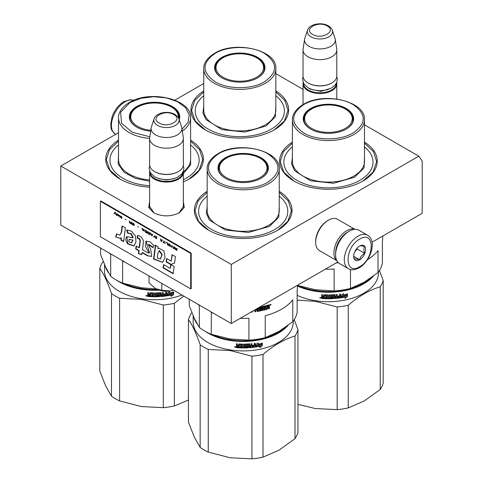 <?xml version="1.0" encoding="UTF-8"?>
<svg xmlns="http://www.w3.org/2000/svg" width="483" height="483" viewBox="0 0 483 483"><rect width="100%" height="100%" fill="white"/><g stroke="black" fill="none" stroke-linecap="round" stroke-linejoin="round"><path stroke-width="0.72" d="M183.365 201.532L184.271 207.521L179.326 212.804C170.771 216.867 162.21 216.867 153.654 212.804L148.716 207.521L149.615 201.532M118.516 132.704L60.798 166.025L60.798 225.084L231.272 323.507L337.738 262.034M372.043 242.231L422.202 213.269L422.202 161.032L418.797 156.184L364.484 124.831M231.272 323.507L231.272 264.449L418.797 156.184M60.798 166.025L231.272 264.449M203.754 83.493L174.882 100.162M303.04 89.355L275.835 73.645M275.835 90.913A48.819 28.189 180 0 1 274.32 129.855A48.819 28.189 180 0 1 274.314 129.855A48.819 28.189 180 0 1 205.275 129.855A48.819 28.189 180 0 1 203.754 90.913M279.246 191.304A48.819 28.189 180 0 1 277.725 230.246L277.725 230.246A48.819 28.189 180 0 1 208.68 230.246A48.819 28.189 180 0 1 207.165 191.304M364.484 142.093A48.819 28.189 180 0 1 362.962 181.034L362.962 181.034A48.819 28.189 180 0 1 293.924 181.034A48.819 28.189 180 0 1 292.402 142.093M190.598 140.124A48.819 28.189 180 0 1 189.076 179.066L189.076 179.066A48.819 28.189 180 0 1 183.365 181.892M149.615 187.181A48.819 28.189 180 0 1 120.038 179.066A48.819 28.189 180 0 1 118.516 140.124M154.095 213.051L149.543 206.38L149.615 205.48M183.365 205.48L183.437 206.38L178.891 213.051M190.598 141.139L199.63 149.736L202.775 159.631L199.165 170.203L188.865 179.193M120.249 179.193L109.955 170.203L106.338 159.631L109.484 149.736L118.516 141.139M275.835 91.927L284.867 100.524L288.013 110.414L284.402 120.992L274.103 129.975M205.486 129.975L195.192 120.992L191.576 110.414L194.721 100.524L203.754 91.927M294.135 181.161L283.835 172.171L280.225 161.6L283.37 151.704L292.402 143.107M364.484 143.107L373.516 151.704L376.662 161.6L373.045 172.171L362.751 181.161M279.246 192.319L288.279 200.916L291.424 210.811L287.808 221.383L277.514 230.373M208.898 230.373L198.598 221.383L194.987 210.811L198.133 200.916L207.165 192.319M183.292 171.411A16.875 9.745 180 0 1 183.365 172.322A16.875 9.745 180 0 1 172.95 181.324A16.875 9.745 180 0 1 154.56 179.217A16.875 9.745 -0 0 1 149.615 172.322A16.875 9.745 -0 0 1 149.688 171.411M182.87 172.316A16.392 9.467 180 0 1 172.455 180.745A16.392 9.467 180 0 1 154.898 178.625A16.392 9.467 -0 0 1 150.11 172.316M178.251 171.634A16.392 9.467 180 0 1 178.082 171.737A16.392 9.467 180 0 1 154.898 171.737L154.554 171.537L154.898 171.737M183.365 138.464L183.365 164.649A16.875 9.745 180 0 1 178.426 171.537A16.875 9.745 180 0 1 154.56 171.537A16.875 9.745 -0 0 0 154.56 171.537A16.875 9.745 -0 0 1 149.615 164.649L149.615 138.464A16.875 9.745 -0 0 0 154.56 145.359A16.875 9.745 180 0 0 172.95 147.466A16.875 9.745 180 0 0 183.365 138.464A16.875 9.745 180 0 0 183.305 137.619L181.831 127.85A15.396 8.887 180 0 1 172.992 136.683A15.396 8.887 180 0 1 155.604 134.908A15.396 8.887 -0 0 1 151.155 127.85L149.676 137.619A16.875 9.745 -0 0 0 149.615 138.464M178.909 118.86C178.776 117.665 177.472 116.198 174.991 114.453C168.392 110.48 156.051 112.424 154.077 118.86A12.643 7.299 0 0 0 157.549 125.405A12.643 7.299 -0 0 0 172.419 126.691A12.643 7.299 -0 0 0 178.909 118.86L181.608 126.938A15.396 8.887 180 0 1 181.831 127.85M154.077 118.86L151.372 126.938A15.396 8.887 -0 0 0 151.155 127.85M336.669 82.563A16.875 9.745 180 0 1 336.796 83.746A16.875 9.745 180 0 1 326.375 92.748A16.875 9.745 180 0 1 307.985 90.635A16.875 9.745 -0 0 1 303.04 83.746A16.875 9.745 -0 0 1 303.167 82.563M336.313 83.317A16.392 9.467 180 0 1 326.218 92.09A16.392 9.467 180 0 1 308.329 90.043A16.392 9.467 -0 0 1 303.523 83.317M331.682 83.052A16.392 9.467 180 0 1 331.513 83.154A16.392 9.467 180 0 1 308.329 83.154L307.985 82.955L308.329 83.154M336.796 49.888L336.796 76.066A16.875 9.745 180 0 1 331.851 82.955A16.875 9.745 180 0 1 307.985 82.955L307.985 82.955A16.875 9.745 -0 0 1 303.04 76.066L303.04 49.888A16.875 9.745 -0 0 0 307.985 56.777A16.875 9.745 180 0 0 326.375 58.89A16.875 9.745 180 0 0 336.796 49.888A16.875 9.745 180 0 0 336.729 49.037L335.256 39.274A15.396 8.887 180 0 1 326.423 48.101A15.396 8.887 180 0 1 309.029 46.326A15.396 8.887 -0 0 1 304.58 39.274L303.107 49.037A16.875 9.745 -0 0 0 303.04 49.888M332.334 30.278C332.207 29.089 330.897 27.616 328.422 25.871C321.823 21.898 309.476 23.842 307.502 30.278A12.643 7.299 0 0 0 310.98 36.823A12.643 7.299 -0 0 0 325.85 38.109A12.643 7.299 -0 0 0 332.334 30.278L335.039 38.356A15.396 8.887 180 0 1 335.256 39.274M307.502 30.278L304.803 38.356A15.396 8.887 -0 0 0 304.58 39.274M173.56 290.186L170.36 290.935A15.673 9.05 0 0 1 155.544 288.641L149.012 282.893L149.012 276.01M155.544 288.641L161.805 290.277L170.36 290.935M161.805 283.4L161.805 290.277M367.581 235.245L358.887 230.228A19.29 11.133 120 0 0 349.239 231.182L348.557 231.574A18.324 10.578 120 0 0 335.6 254.016L335.6 254.807A19.29 11.133 120 0 0 339.597 263.633L348.291 268.651C350.73 270.408 354.347 270.13 359.141 267.817C370.358 261.677 377.471 240.878 367.581 235.245A19.29 11.133 120 0 0 357.933 236.205A19.29 11.133 120 0 0 345.333 253.201A19.29 11.133 120 0 0 348.291 268.651M348.557 231.574L349.239 231.182A19.29 11.133 120 0 0 335.6 254.807M359.642 266.713C375.037 258.677 375.037 229.413 359.642 239.157C344.246 247.193 344.246 276.457 359.642 266.713M359.642 259.824A8.44 4.872 120 0 0 365.607 249.488A8.44 4.872 120 0 0 359.642 246.046A8.44 4.872 120 0 0 353.671 256.376A8.44 4.872 120 0 0 359.642 259.824M353.689 255.875L354.462 259.262C355.114 258.803 356.816 258.954 359.581 259.721C360.227 256.986 361.936 254.867 364.695 253.358C363.639 250.472 363.639 248.202 364.695 246.535C361.936 245.775 360.227 245.624 359.581 246.082M364.695 253.358L357.082 248.962L357.082 248.184M354.697 251.933L357.082 248.962M359.581 259.721L353.731 256.34M354.703 251.921A7.233 4.178 120 0 0 356.291 249.168M336.844 260.651L319.402 250.58A18.082 10.439 -60 0 1 315.659 242.303L315.659 241.319A16.875 9.745 -60 0 1 327.589 220.653L328.44 220.157A18.082 10.439 -60 0 1 337.484 219.264L354.927 229.334M315.659 242.303A18.082 10.439 -60 0 1 328.44 220.157L327.589 220.653M335.613 253.406A16.875 9.745 -60 0 1 335.6 252.838A16.875 9.745 -60 0 1 347.537 232.166A16.875 9.745 -60 0 1 348.038 231.888M336.766 260.5A18.082 10.439 -60 0 1 333.898 252.838A18.082 10.439 -60 0 1 346.685 230.693A18.082 10.439 -60 0 1 354.751 229.347M382.687 236.084L382.687 237.877A54.247 31.317 180 0 1 382.385 241.174L382.385 263.09A54.247 31.317 0 0 1 378.014 272.515L364.242 282.169L350.471 288.411A54.247 31.317 180 0 1 334.151 290.935L315.339 289.734L297.45 285.417M334.151 290.935L334.151 269.019A54.247 31.317 180 0 1 325.421 269.146M367.472 259.625A54.247 31.317 180 0 0 378.014 250.592L378.014 272.515M350.471 269.52L350.471 288.411M292.402 146.923A44.599 25.75 180 0 0 299.448 181.656A44.599 25.75 180 0 0 359.98 180.298A44.599 25.75 0 0 0 364.484 146.923M303.813 120.358A24.711 14.267 180 0 1 304.079 119.15M346.088 129.166A24.711 14.267 0 0 0 353.158 119.174A24.711 14.267 0 0 0 337.901 105.994A24.711 14.267 0 0 0 310.967 109.086A24.711 14.267 0 0 0 303.729 119.174A24.711 14.267 0 0 0 310.798 129.166M352.807 119.15A24.711 14.267 180 0 1 353.067 120.358M346.257 129.07L346.257 129.07A25.194 14.544 0 0 0 346.257 108.494A25.194 14.544 0 0 0 310.629 108.494A25.194 14.544 0 0 0 310.629 129.07A25.194 14.544 0 0 0 346.257 129.07M353.079 133.006C366.609 123.497 366.579 113.994 352.982 104.503C340.129 96.757 316.588 96.793 303.807 104.557C290.277 114.066 290.307 123.57 303.904 133.06C316.751 140.807 340.298 140.776 353.079 133.006M364.484 157.241L364.025 167.957L354.613 177.195L333.578 183.25L310.472 180.769L294.612 170.753L291.599 164.099L292.402 157.241M336.826 262.565L336.826 262.915L337.708 262.83L337.708 262.052M337.629 262.1L337.629 262.553L336.754 262.637M297.148 300.118L315.339 301.338L337.182 306.989A55.448 32.017 -0 0 0 348.249 305.274C358.911 296.115 369.573 289.957 380.236 286.811A55.448 32.017 0 0 0 383.2 280.424L379.469 270.42M297.963 404.386L315.339 408.533L337.182 409.638L337.182 306.989M337.182 409.638A55.448 32.017 0 0 0 348.249 407.924L364.242 400.968L380.236 389.461L380.236 286.811M348.249 407.924L348.249 305.274M380.236 389.461A55.448 32.017 0 0 0 383.2 383.073L383.2 280.424M370.056 278.498A49.544 28.606 -0 0 1 315.622 290.603A49.544 28.606 180 0 1 298.409 285.725M297.45 286.039A50.027 28.883 180 0 0 315.496 291.267A50.027 28.883 -0 0 0 373.226 276.24M378.467 271.905L378.467 272.817A50.027 28.883 -0 0 1 315.496 300.716A50.027 28.883 180 0 1 297.148 295.348M315.339 408.533A50.63 29.228 180 0 1 314.813 408.449M342.942 294.678A49.544 28.606 -0 0 1 342.604 294.739L343.582 293.634L340.968 295.324L340.968 297.824L341.898 296.345A50.027 28.883 -0 0 0 346.492 295.463L347.138 293.815M341.898 296.345L341.765 296.073A49.544 28.606 -0 0 0 346.317 295.204M340.847 297.558L341.765 296.073M342.604 294.739L343.069 293.978M342.737 295.004A50.027 28.883 -0 0 0 347.319 294.075L346.492 295.463M345.762 296.96L344.91 298.379L347.506 296.55L347.506 294.026L346.589 295.578A50.027 28.883 -0 0 1 341.994 296.465L341.161 297.8A50.027 28.883 -0 0 0 345.762 296.96L345.599 296.701A49.544 28.606 -0 0 1 341.36 297.48M324.528 298.379A49.544 28.606 -0 0 1 322.052 298.228L321.612 298.174L321.612 297.081L322.173 296.671L321.612 296.176L321.678 294.606M321.612 296.176L321.612 294.6L322.517 294.666L322.892 296.381L323.797 296.435L323.797 295.047L324.178 294.763A50.027 28.883 -0 0 0 327.921 294.865L328.295 295.173L328.295 298.017L329.189 298.017L329.189 294.865L330.082 294.853L330.064 297.727A49.544 28.606 -0 0 0 330.082 297.727L330.082 298.005A50.027 28.883 -0 0 0 332.66 297.914L332.618 296.912A49.544 28.606 -0 0 1 331 296.973L330.626 296.677M323.809 294.986L324.178 294.763M332.66 297.19A50.027 28.883 -0 0 1 331.024 297.25L331 296.973M331.024 297.25L330.65 296.954L330.65 295.143L331.024 294.829A50.027 28.883 -0 0 0 334.719 294.642L335.093 294.92L335.027 296.031A49.544 28.606 -0 0 0 335.093 296.025M335.093 296.308A50.027 28.883 -0 0 0 336.265 296.206L336.265 294.515L337.146 294.431L337.146 297.576L337.062 294.437M337.146 297.576A50.027 28.883 -0 0 0 339.404 297.317L339.44 296.296A49.544 28.606 -0 0 1 337.502 296.532M340.31 294.044L340.424 297.6L340.424 294.026L339.549 294.147L339.549 295.844A50.027 28.883 -0 0 1 337.502 296.085L337.502 296.816A50.027 28.883 -0 0 0 339.549 296.568M334.659 298.24L334.719 298.518A50.027 28.883 -0 0 0 340.056 297.957L339.947 297.685A49.544 28.606 -0 0 1 334.659 298.24L334.29 297.963M331.676 295.258L331.706 295.536A50.027 28.883 -0 0 0 334.206 295.403L334.151 295.131A49.544 28.606 -0 0 1 331.676 295.258L331.676 296.224M331.706 295.536L331.706 296.502A50.027 28.883 -0 0 0 333.342 296.423L333.699 296.622M333.342 296.423L333.717 296.707L333.717 298.283L333.294 298.331A49.544 28.606 -0 0 1 325.288 298.409L325.288 297.963M333.342 298.609A50.027 28.883 -0 0 1 325.258 298.687L325.288 298.409M325.258 298.687L325.258 297.963A50.027 28.883 -0 0 0 327.202 298.011L327.359 297.003A49.544 28.606 -0 0 1 325.723 296.967L325.723 296.52M327.347 297.28A50.027 28.883 -0 0 1 325.699 297.244L325.723 296.967M324.715 295.24L324.679 295.518A50.027 28.883 -0 0 0 327.202 295.59L327.214 295.312A49.544 28.606 -0 0 1 324.715 295.24L324.534 295.608M321.992 298.506A50.027 28.883 -0 0 0 324.528 298.657L324.679 295.518M322.662 297.824A50.027 28.883 -0 0 0 323.797 297.896L323.797 297.166A50.027 28.883 -0 0 1 322.517 297.087L322.662 297.824M323.797 297.613A49.544 28.606 -0 0 0 323.845 297.619L323.845 296.888A49.544 28.606 -0 0 1 322.572 296.81L322.572 297.093M335.172 297.474L335.027 296.755A49.544 28.606 -0 0 0 336.186 296.659L336.186 296.942M327.347 296.278A49.544 28.606 -0 0 0 327.359 296.278L327.214 295.312M327.214 297.733L327.359 297.003M333.662 296.556L333.294 298.331M340.31 297.329L339.947 297.685M335.027 296.031L335.027 294.751M332.763 297.22L332.618 296.912M323.797 296.157L323.845 294.908M321.678 296.804L322.233 296.393L321.678 295.898M322.052 298.228L321.678 296.87M320.996 297.933L319.77 297.818L320.984 298.029M320.996 297.89L320.573 298.096M320.537 298.096L319.855 297.576M330.082 298.005L330.082 294.853M340.424 297.6L340.056 297.957M334.719 298.518L334.351 298.24L334.206 295.403M325.699 297.244L325.699 296.52A50.027 28.883 -0 0 0 327.347 296.556L327.202 295.59M347.506 296.55L347.325 294.34M345.297 297.733L347.325 296.29M346.498 295.451L346.414 295.318A49.544 28.606 -0 0 0 346.414 295.318L347.325 293.773M341.04 297.528L341.861 296.2M320.573 297.425L320.537 298.24L320.615 297.443M335.238 297.751L336.12 297.679L336.265 296.936A50.027 28.883 -0 0 1 335.093 297.033L335.238 297.751M345.26 128.4A23.788 13.729 180 0 1 314.789 129.933A23.788 13.729 180 0 1 306.898 112.871A23.788 13.729 180 0 1 311.626 108.977A23.788 13.729 0 0 1 349.988 112.871A23.788 13.729 0 0 1 345.26 128.4M303.988 121.233A24.47 14.128 180 0 1 303.97 120.714C304.024 117.81 304.996 115.196 306.898 112.871M352.898 121.233A24.47 14.128 0 0 0 352.916 120.714C352.862 117.81 351.89 115.196 349.988 112.871M203.754 95.743A44.599 25.75 180 0 0 210.805 130.476A44.599 25.75 180 0 0 271.331 129.118A44.599 25.75 0 0 0 275.835 95.743M215.17 69.178A24.711 14.267 180 0 1 215.43 67.97M257.439 77.986A24.711 14.267 0 0 0 264.509 67.994A24.711 14.267 0 0 0 249.252 54.814A24.711 14.267 0 0 0 222.319 57.906A24.711 14.267 0 0 0 215.086 67.994A24.711 14.267 0 0 0 222.15 77.986M264.159 67.97A24.711 14.267 180 0 1 264.424 69.178M257.608 77.89L257.608 77.89A25.194 14.544 0 0 0 257.608 57.314A25.194 14.544 0 0 0 221.981 57.314A25.194 14.544 0 0 0 221.981 77.89A25.194 14.544 0 0 0 257.608 77.89M264.43 81.826C277.96 72.317 277.93 62.814 264.334 53.323C251.486 45.577 227.94 45.607 215.158 53.378C201.628 62.887 201.659 72.39 215.255 81.881C228.109 89.627 251.649 89.597 264.43 81.826M275.835 106.061L275.376 116.777L265.964 126.015L244.929 132.07L221.824 129.589L205.963 119.573L202.951 112.919L203.754 106.061M256.612 77.22A23.788 13.729 180 0 1 226.141 78.753A23.788 13.729 180 0 1 218.25 61.691A23.788 13.729 180 0 1 222.977 57.797A23.788 13.729 0 0 1 261.339 61.691A23.788 13.729 0 0 1 256.612 77.22M215.34 70.053A24.47 14.128 180 0 1 215.327 69.534C215.376 66.63 216.348 64.016 218.25 61.691M264.249 70.053A24.47 14.128 0 0 0 264.267 69.534C264.213 66.63 263.241 64.016 261.339 61.691M268.633 305.817L268.506 305.739A54.247 31.317 180 0 1 267.485 306.041L267.268 306.518L267.268 305.787A53.764 31.039 180 0 0 268.282 305.491L268.633 306.427A54.247 31.317 180 0 1 267.485 306.765M297.45 285.296L297.45 287.089A54.247 31.317 180 0 1 297.148 290.386L297.148 312.302A54.247 31.317 0 0 1 292.776 321.726L279.005 331.38L265.233 337.623A54.247 31.317 180 0 1 248.914 340.153L230.101 338.945L211.288 334.333A54.247 31.317 180 0 1 199.34 327.432L194.299 318.273L189.264 305.709L189.264 299.249M199.34 327.432L199.34 305.516A54.247 31.317 180 0 1 197.656 304.097M248.914 340.153L248.914 318.231A54.247 31.317 180 0 1 240.184 318.357M213.74 313.382A54.247 31.317 180 0 1 211.288 312.41L211.288 334.333M265.233 337.623L265.233 315.707A54.247 31.317 180 0 0 281.565 309.235A54.247 31.317 180 0 0 292.776 299.804L292.776 321.726M207.165 196.134A44.599 25.75 180 0 0 214.21 230.868A44.599 25.75 180 0 0 274.742 229.51A44.599 25.75 0 0 0 279.246 196.134M218.576 169.569A24.711 14.267 180 0 1 218.841 168.362M260.85 178.378A24.711 14.267 0 0 0 267.914 168.386A24.711 14.267 0 0 0 252.663 155.206A24.711 14.267 0 0 0 225.73 158.297A24.711 14.267 0 0 0 218.491 168.386A24.711 14.267 0 0 0 225.561 178.378M267.57 168.362A24.711 14.267 180 0 1 267.83 169.569M261.019 178.281L261.019 178.281A25.194 14.544 0 0 0 261.019 157.712A25.194 14.544 0 0 0 225.392 157.712A25.194 14.544 0 0 0 225.392 178.281A25.194 14.544 0 0 0 261.019 178.281M267.842 182.218C281.372 172.709 281.341 163.206 267.745 153.715C254.891 145.969 231.351 146.005 218.57 153.769C205.04 163.278 205.07 172.781 218.666 182.272C231.514 190.018 255.06 189.988 267.842 182.218M279.246 206.452L278.788 217.169L269.375 226.406L248.34 232.462L225.235 229.98L209.374 219.964L206.362 213.311L207.165 206.458M269.206 304.803L269.206 305.872L268.711 306.482L269.442 307.019L268.94 306.723L269.442 306.113L269.103 304.821A54.247 31.317 180 0 1 266.821 305.498L266.688 308.685A54.247 31.317 180 0 1 264.376 309.289L264.189 309.035M259.576 307.164A54.247 31.317 180 0 0 266.157 305.679L266.157 306.409A54.247 31.317 180 0 1 264.376 306.868L264.237 307.629A54.247 31.317 180 0 0 265.759 307.242L265.759 307.973A54.247 31.317 180 0 1 264.237 308.359L264.05 308.945M264.237 308.359L264.237 309.205M265.759 307.973L265.559 307.719A53.764 31.039 180 0 1 264.05 308.1M265.559 307.297L265.559 307.719M258.218 307.949L258.58 309.525L258.218 309.277M257.608 308.299L257.747 310.629A54.247 31.317 180 0 0 260.144 310.207L260.144 309.241A54.247 31.317 180 0 1 258.58 309.525L258.085 309.011M257.475 308.377L257.614 310.358M251.589 311.776L251.589 312.127L252.47 312.042L252.47 311.263M254.867 309.881L254.867 311.77L255.736 311.656L254.764 311.499M255.628 309.688A53.764 31.039 180 0 0 256.763 309.525L256.884 309.796A54.247 31.317 180 0 1 255.736 309.959L255.628 311.384M255.736 309.959L255.736 311.656M256.884 309.796L257.246 311.432L256.763 310.913M259.238 307.955L259.093 307.689A53.764 31.039 180 0 0 261.52 307.218L261.689 307.478A54.247 31.317 180 0 1 259.238 307.955L259.238 308.679A54.247 31.317 180 0 0 260.796 308.389L261.152 308.619L261.152 310.43L260.639 310.545A53.764 31.039 180 0 1 257.119 311.167M260.796 310.81A54.247 31.317 180 0 1 257.246 311.432M260.995 308.402L260.639 310.545M259.099 308.42L259.093 308.414A53.764 31.039 180 0 1 259.093 308.414L259.093 307.689M261.689 307.478L261.689 310.629L262.529 310.448L261.52 310.364M263.187 307.152L262.354 307.037L262.354 310.189M262.529 307.297L262.529 310.448M263.362 307.11L263.362 309.953L263.712 310.177L263.362 309.953M269.442 307.019L269.442 308.595L268.633 308.848L268.294 307.254L267.485 307.496L267.485 308.885L266.93 309.035A53.764 31.039 180 0 1 263.531 309.917L263.187 309.694M267.141 309.289A54.247 31.317 180 0 1 263.712 310.177L263.531 309.917M268.294 307.254L267.268 307.248L266.93 309.035M268.711 306.482L269.206 306.777L269.206 308.347L268.409 308.601M269.985 305.033L271.066 304.67L269.985 305.033M256.884 308.715L256.884 309.066A54.247 31.317 180 0 1 256.075 309.186M264.237 307.327A53.764 31.039 180 0 1 264.05 307.375L264.189 306.614A53.764 31.039 180 0 0 265.952 306.156L265.952 305.733M260.132 309.247L259.993 308.975A53.764 31.039 180 0 1 258.441 309.259M252.392 311.312L252.392 311.764L251.51 311.849M263.187 306.85L262.354 307.037M268.409 307.212L268.071 307.007M270.311 304.574L270.311 305.262L270.782 305.099L270.782 304.471L270.257 304.513M270.069 304.743L270.311 305.262M251.945 356.2L251.945 458.85L230.101 457.745L208.258 452.088L208.258 349.438L230.101 350.549L251.945 356.2A55.448 32.017 -0 0 0 263.012 354.486C273.674 345.327 284.336 339.169 294.998 336.023A55.448 32.017 0 0 0 297.963 329.635L294.232 319.631M208.258 452.088A55.448 32.017 180 0 1 200.155 447.415L194.299 437.073L188.448 422.19L188.448 319.541A55.448 32.017 180 0 1 191.413 313.153L191.908 312.73M200.155 447.415L200.155 344.765C196.255 333.348 192.349 324.938 188.448 319.541M251.945 458.85A55.448 32.017 0 0 0 263.012 457.135L279.005 450.18L294.998 438.673L294.998 336.023M263.012 457.135L263.012 354.486M294.998 438.673A55.448 32.017 0 0 0 297.963 432.285L297.963 329.635M284.813 327.709A49.544 28.606 -0 0 1 230.379 339.815A49.544 28.606 180 0 1 213.172 334.936M205.112 331.302A50.027 28.883 180 0 0 230.258 340.479A50.027 28.883 -0 0 0 287.989 325.451M197.155 323.864A50.027 28.883 180 0 1 193.846 317.277M293.229 321.117L293.229 322.028A50.027 28.883 -0 0 1 230.258 349.927A50.027 28.883 180 0 1 193.176 322.028L193.176 315.767M208.258 349.438A55.448 32.017 180 0 1 200.155 344.765M230.101 457.745A50.63 29.228 180 0 1 229.57 457.661M257.705 343.89A49.544 28.606 -0 0 1 257.361 343.95L258.345 342.845L255.73 344.536L255.73 347.042L256.66 345.556A50.027 28.883 -0 0 0 261.255 344.675L261.895 343.027M256.66 345.556L256.527 345.291A49.544 28.606 -0 0 0 261.08 344.415M255.61 346.77L256.527 345.291M257.361 343.95L257.825 343.19M257.499 344.216A50.027 28.883 -0 0 0 262.082 343.286L261.255 344.675M260.524 346.172L259.673 347.591L262.269 345.762L262.269 343.238L261.351 344.79A50.027 28.883 -0 0 1 256.757 345.677L255.924 347.011A50.027 28.883 -0 0 0 260.524 346.172L260.361 345.913A49.544 28.606 -0 0 1 256.123 346.691M239.29 347.591A49.544 28.606 -0 0 1 236.815 347.44L236.374 347.386L236.374 346.293L236.936 345.882L236.374 345.387L236.435 343.818M236.374 345.387L236.374 343.811L237.28 343.878L237.654 345.593L238.56 345.647L238.56 344.258L238.94 343.974A50.027 28.883 -0 0 0 242.683 344.077L243.058 344.385L243.058 347.229L243.951 347.229L243.951 344.077L244.845 344.065L244.827 346.939A49.544 28.606 -0 0 0 244.845 346.939M238.572 344.198L238.94 343.974M244.845 347.217A50.027 28.883 -0 0 0 247.423 347.126L247.381 346.124A49.544 28.606 -0 0 1 245.762 346.184L245.388 345.888M247.423 346.402A50.027 28.883 -0 0 1 245.787 346.462L245.762 346.184M245.787 346.462L245.412 346.166L245.412 344.355L245.787 344.041A50.027 28.883 -0 0 0 249.482 343.854L249.856 344.131L249.789 345.242A49.544 28.606 -0 0 0 249.856 345.236M249.856 345.52A50.027 28.883 -0 0 0 251.027 345.417L251.027 343.727L251.909 343.642L251.909 346.788L251.824 343.648M251.909 346.788A50.027 28.883 -0 0 0 254.167 346.528L254.203 345.508A49.544 28.606 -0 0 1 252.265 345.743M255.072 343.256L255.187 346.812L255.187 343.238L254.312 343.359L254.312 345.055A50.027 28.883 -0 0 1 252.265 345.297L252.265 346.027A50.027 28.883 -0 0 0 254.312 345.78M249.421 347.452L249.482 347.73A50.027 28.883 -0 0 0 254.819 347.168L254.71 346.897A49.544 28.606 -0 0 1 249.421 347.452L249.053 347.174M246.439 344.47L246.469 344.747A50.027 28.883 -0 0 0 248.968 344.614L248.914 344.343A49.544 28.606 -0 0 1 246.439 344.47L246.439 345.436M246.469 344.747L246.469 345.713A50.027 28.883 -0 0 0 248.105 345.635L248.461 345.834M248.105 345.635L248.479 345.919L248.479 347.494L248.057 347.543A49.544 28.606 -0 0 1 240.051 347.621L240.051 347.174M248.105 347.82A50.027 28.883 -0 0 1 240.021 347.899L240.051 347.621M240.021 347.899L240.021 347.174A50.027 28.883 -0 0 0 241.965 347.223L242.122 346.214A49.544 28.606 -0 0 1 240.486 346.178L240.486 345.731A50.027 28.883 -0 0 0 242.11 345.768L241.977 344.524A49.544 28.606 -0 0 1 239.471 344.451L239.29 347.869A50.027 28.883 -0 0 1 236.748 347.718M242.11 346.492A50.027 28.883 -0 0 1 240.462 346.456L240.486 346.178M241.965 344.802A50.027 28.883 -0 0 1 239.435 344.729L239.471 344.451M237.425 347.035A50.027 28.883 -0 0 0 238.56 347.108L238.56 346.377A50.027 28.883 -0 0 1 237.28 346.299L237.425 347.035M238.56 346.824A49.544 28.606 -0 0 0 238.602 346.83L238.602 346.1A49.544 28.606 -0 0 1 237.334 346.021L237.334 346.305M249.934 346.685L249.789 345.967A49.544 28.606 -0 0 0 250.949 345.87L250.949 346.154M242.11 345.49A49.544 28.606 -0 0 0 242.122 345.49L241.977 344.524M241.977 346.945L242.122 346.214M248.425 345.768L248.057 347.543M255.072 346.54L254.71 346.897M249.789 345.242L249.789 343.962M247.525 346.432L247.381 346.124M244.827 346.939L244.827 344.065M238.56 345.369L238.602 344.119M236.435 346.015L236.996 345.605L236.435 345.11M236.815 347.44L236.435 346.082M235.758 347.144L234.533 347.029L235.746 347.241M235.752 347.102L235.336 347.307M235.299 347.307L234.617 346.788M255.187 346.812L254.819 347.168M249.482 347.73L249.113 347.452L248.968 344.614M240.462 346.456L240.462 345.731M262.269 345.762L262.082 343.552M260.059 346.945L262.082 345.502M261.164 344.536A49.544 28.606 -0 0 0 261.176 344.53L262.082 342.984M255.797 346.74L256.624 345.411M235.33 346.637L235.299 347.452L235.372 346.655M249.995 346.963L250.882 346.891L251.027 346.148A50.027 28.883 -0 0 1 249.856 346.245L249.995 346.963M260.023 177.611A23.788 13.729 180 0 1 229.552 179.145A23.788 13.729 180 0 1 221.661 162.083A23.788 13.729 180 0 1 226.388 158.189A23.788 13.729 0 0 1 264.75 162.083A23.788 13.729 0 0 1 260.023 177.611M218.751 170.445A24.47 14.128 180 0 1 218.733 169.925C218.787 167.021 219.759 164.407 221.661 162.083M267.66 170.445A24.47 14.128 0 0 0 267.673 169.925C267.624 167.021 266.652 164.407 264.75 162.083M109.013 252.917A54.247 31.317 180 0 0 110.692 254.336L110.692 276.252L105.656 267.093L100.615 254.529L100.615 248.069M156.202 288.985L141.453 287.765L122.64 283.147A54.247 31.317 180 0 1 110.692 276.252M125.097 262.203A54.247 31.317 180 0 1 122.64 261.231L122.64 283.147M183.365 179.779A44.599 25.75 180 0 0 186.094 178.33A44.599 25.75 0 0 0 190.598 144.954M129.933 118.389A24.711 14.267 180 0 1 130.193 117.182M179.024 119.21A24.711 14.267 0 0 0 179.271 117.206A24.711 14.267 0 0 0 164.015 104.026A24.711 14.267 0 0 0 137.081 107.117A24.711 14.267 0 0 0 129.842 117.206A24.711 14.267 0 0 0 136.912 127.198M178.921 117.182A24.711 14.267 180 0 1 179.187 118.389M179.217 119.79A25.194 14.544 0 0 0 166.538 104.02A25.194 14.544 0 0 0 136.743 106.526A25.194 14.544 0 0 0 136.743 127.101A25.194 14.544 0 0 0 150.648 131.183M182.031 129.184L187.99 122.471L189.245 114.966L185.623 107.715L177.629 101.744L166.381 97.892L153.473 96.709L140.728 98.351L129.921 102.589L120.641 112.213L121.535 123.219L132.336 132.306L149.808 136.737M149.615 181.294L135.204 178.33L124.101 172.256L118.202 164.105L118.516 155.272M190.598 155.272L190.634 164.884L183.365 173.53M149.615 185.714A44.599 25.75 180 0 1 118.516 144.954M163.296 305.021L163.296 407.67L141.453 406.565L119.609 400.908L119.609 298.259L141.453 299.369L163.296 305.021A55.448 32.017 -0 0 0 174.363 303.306L183.709 296.049M119.609 400.908A55.448 32.017 180 0 1 111.507 396.235L105.656 385.893L99.8 371.01L99.8 268.361A55.448 32.017 180 0 1 102.764 261.967L103.265 261.551M111.507 396.235L111.507 293.586C107.606 282.169 103.7 273.758 99.8 268.361M163.296 407.67A55.448 32.017 0 0 0 174.363 405.955L188.448 400.063M174.363 405.955L174.363 303.306M157.458 289.559A49.544 28.606 -0 0 1 141.736 288.635A49.544 28.606 180 0 1 124.523 283.756M116.463 280.122A50.027 28.883 180 0 0 141.61 289.299A50.027 28.883 -0 0 0 159.149 290.162M108.506 272.684A50.027 28.883 180 0 1 105.197 266.097M181.934 295.022A50.027 28.883 -0 0 1 141.61 298.748A50.027 28.883 180 0 1 104.533 270.848L104.533 264.587M119.609 298.259A55.448 32.017 180 0 1 111.507 293.586M141.453 406.565A50.63 29.228 180 0 1 140.927 406.481M169.056 292.71A49.544 28.606 -0 0 1 168.718 292.77L169.696 291.666L167.082 293.356L167.082 295.856L168.012 294.376A50.027 28.883 -0 0 0 172.606 293.495L173.252 291.847M168.012 294.376L167.885 294.105A49.544 28.606 -0 0 0 172.431 293.235M166.961 295.59L167.885 294.105M168.718 292.77L169.183 292.01M168.851 293.036A50.027 28.883 -0 0 0 173.433 292.106L172.528 293.35L173.439 291.804M171.876 294.992L171.024 296.411L173.62 294.582L173.62 292.058L172.703 293.61A50.027 28.883 -0 0 1 168.108 294.497L167.275 295.831A50.027 28.883 -0 0 0 171.876 294.992L171.713 294.733A49.544 28.606 -0 0 1 167.474 295.511M150.642 296.411A49.544 28.606 -0 0 1 148.166 296.26L147.726 296.2L147.726 295.113L148.287 294.702L147.726 294.207L147.792 292.638M147.726 294.207L147.726 292.632L148.631 292.698L149.012 294.413L149.911 294.467L149.911 293.078L150.291 292.795A50.027 28.883 -0 0 0 154.035 292.897L154.409 293.205L154.409 296.049L155.303 296.049L155.303 292.897L156.196 292.885L156.178 295.759A49.544 28.606 -0 0 0 156.196 295.753L156.196 296.037A50.027 28.883 -0 0 0 158.774 295.946L158.732 294.944A49.544 28.606 -0 0 1 157.114 295.004L156.74 294.708M149.923 293.018L150.291 292.795M158.774 295.222A50.027 28.883 -0 0 1 157.138 295.282L157.114 295.004M157.138 295.282L156.764 294.986L156.764 293.175L157.138 292.861A50.027 28.883 -0 0 0 160.833 292.674L161.207 292.952L161.141 294.062A49.544 28.606 -0 0 0 161.207 294.056M161.207 294.334A50.027 28.883 -0 0 0 162.379 294.238L162.379 292.547L163.26 292.463L163.26 295.608L163.176 292.469M163.26 295.608A50.027 28.883 -0 0 0 165.518 295.348L165.554 294.328A49.544 28.606 -0 0 1 163.616 294.564M166.424 292.076L166.538 295.632L166.538 292.058L165.663 292.179L165.663 293.875A50.027 28.883 -0 0 1 163.616 294.117L163.616 294.841A50.027 28.883 -0 0 0 165.663 294.6M160.773 296.272L160.833 296.55A50.027 28.883 -0 0 0 166.17 295.988L166.061 295.717A49.544 28.606 -0 0 1 160.773 296.272L160.404 295.994M157.79 293.29L157.826 293.567A50.027 28.883 -0 0 0 160.32 293.435L160.265 293.163A49.544 28.606 -0 0 1 157.79 293.29L157.79 294.256M157.826 293.567L157.826 294.533A50.027 28.883 -0 0 0 159.456 294.455L159.813 294.654M159.456 294.455L159.831 294.739L159.831 296.314L159.408 296.363A49.544 28.606 -0 0 1 151.402 296.441L151.402 295.994M159.456 296.64A50.027 28.883 -0 0 1 151.372 296.719L151.402 296.441M151.372 296.719L151.372 295.994A50.027 28.883 -0 0 0 153.316 296.043L153.473 295.035A49.544 28.606 -0 0 1 151.837 294.998L151.837 294.552M153.461 295.312A50.027 28.883 -0 0 1 151.813 295.276L151.837 294.998M150.829 293.272L150.793 293.549A50.027 28.883 -0 0 0 153.316 293.622L153.328 293.344A49.544 28.606 -0 0 1 150.829 293.272L150.648 293.64M148.106 296.538A50.027 28.883 -0 0 0 150.642 296.689L150.793 293.549M148.776 295.856A50.027 28.883 -0 0 0 149.911 295.928L149.911 295.198A50.027 28.883 -0 0 1 148.631 295.119L148.776 295.856M149.911 295.644A49.544 28.606 -0 0 0 149.959 295.65L149.959 294.92A49.544 28.606 -0 0 1 148.686 294.841L148.686 295.125M161.286 295.505L161.141 294.787A49.544 28.606 -0 0 0 162.3 294.69L162.3 294.974M153.461 294.31A49.544 28.606 -0 0 0 153.473 294.31L153.328 293.344M153.328 295.765L153.473 295.035M159.776 294.588L159.408 296.363M166.424 295.361L166.061 295.717M161.141 294.062L161.141 292.783M158.877 295.246L158.732 294.944M149.911 294.189L149.959 292.94M147.792 294.835L148.347 294.425L147.792 293.93M148.166 296.26L147.792 294.902M147.11 295.964L145.884 295.85L147.098 296.061M147.11 295.922L146.693 296.127M146.651 296.127L145.969 295.608M156.196 296.037L156.196 292.885M166.538 295.632L166.17 295.988M160.833 296.55L160.465 296.272L160.32 293.435M151.813 295.276L151.813 294.552A50.027 28.883 -0 0 0 153.461 294.588L153.316 293.622M173.62 294.582L173.439 292.372M171.411 295.765L173.439 294.322M167.154 295.56L167.975 294.232M146.687 295.457L146.651 296.272L146.729 295.475M161.352 295.783L162.234 295.711L162.379 294.968A50.027 28.883 -0 0 1 161.207 295.065L161.352 295.783M150.787 130.277A23.788 13.729 180 0 1 133.012 110.903A23.788 13.729 180 0 1 137.74 107.009A23.788 13.729 0 0 1 176.102 110.903A23.788 13.729 0 0 1 178.299 117.55M130.102 119.265A24.47 14.128 180 0 1 130.084 118.746C130.138 115.842 131.11 113.227 133.012 110.903M179.018 119.186A24.47 14.128 0 0 0 179.03 118.746C178.976 115.842 178.004 113.227 176.102 110.903M115.232 212.14L114.157 213.329L114.459 213.51M114.876 213.063L115.89 214.53L115.057 212.876L115.534 212.315L115.177 212.103L113.982 213.432L114.338 213.637L115.051 212.967L115.751 214.253M177.062 248.504L176.706 248.298L176.706 249.18L175.691 248.594L174.798 247.199L175.335 248.473L174.858 248.739L175.631 249.651L177.062 250.472L177.062 248.504M174.321 248.89L174.321 246.922L173.965 246.716L173.965 248.685L174.321 248.89M173.488 248.413L172.057 245.618L171.103 247.036L171.459 247.242L172.292 246.004L173.488 248.413M169.195 245.932L170.451 246.366L170.626 245.461L168.899 243.837L168.301 243.909L168.422 245.195L169.195 245.932L170.559 246.276M167.414 244.905L167.77 245.11L167.77 243.142L165.627 241.905L167.414 243.184L167.414 244.905L167.77 244.911M160.38 238.874L160.978 241.186L161.455 241.464L162.409 240.045L161.811 240.202L160.622 239.52L160.38 238.874M154.488 235.764L154.488 237.147L156.691 238.711L156.691 236.742L154.488 235.764M153.829 236.767L153.292 236.755L153.829 236.767M151.867 235.927L152.815 234.509L152.223 234.666L151.034 233.983L150.436 233.132L151.867 235.927M147.991 231.852L147.575 232.154L147.756 233.259L149.959 234.829L149.959 232.86L147.991 231.852M145.135 230.198L144.719 230.506L144.894 231.611L147.098 233.174L147.098 231.206L145.135 230.198M138.524 226.968L137.691 226.696M121.788 218.564L121.788 216.595L121.426 216.384L121.426 218.358L121.788 218.564M117.798 214.331L117.14 213.909L117.321 215.146L118.987 216.149L117.617 215.273L119.047 215.515L117.798 214.331M162.886 242.08L165.15 243.595L164.196 242.834L164.196 241.077L163.84 240.872L163.84 242.629L162.886 242.08M141.857 228.181L143.288 230.977L144.242 229.558L143.644 229.715L141.857 228.181M120.478 216.173L119.639 215.358L120.176 216.837L119.524 216.626L120.955 217.453L120.478 216.173M132.088 222.838L133.996 224.311L133.815 225.132L132.028 223.973L132.33 224.523L134.292 225.326L133.936 223.732L132.088 222.838M131.195 222.029L131.195 222.904L130.187 222.319L129.293 220.924L129.824 222.198L129.353 222.47L131.557 224.203L131.557 222.234L131.195 222.029M125.954 219.711L125.121 219.234L125.954 219.711M116.663 213.637L116.663 215.605L116.663 213.637M121.287 232.226L119.838 235.149L116.56 233.82L115.654 236.96L120.297 238.427L120.937 237.956L121.046 240.268L123.66 241.609L125.417 227.91L122.042 225.959L121.287 232.226L121.625 232.027L119.838 235.149M126.637 230.107L127.566 233.072L130.923 233.887L132.861 237.835L126.709 236.579L125.598 239.622L127.476 243.794L133.954 246.01L135.958 241.971L135.59 236.072L131.454 231.152L126.878 229.968M147.569 252.633L142.485 249.699L143.276 243.16C144.453 239.659 140.058 234.907 137.383 235.607L137.383 238.342C138.983 238.318 139.841 239.29 139.949 241.252L139.104 247.749L136.158 246.046L135.681 248.968L138.748 250.737L138.38 253.623L141.821 254.644L142.068 252.657L147.569 255.833L151.596 256.413L150.756 249.451L148.329 244.44L152.924 247.682L153.95 245.575L149.887 241.784L145.914 241.144L145.612 246.982L149.211 253.074L147.569 252.633M155.134 247.133L153.54 259.093L162.65 262.396L165.005 257.469L163.912 250.834L158.859 248.147L158.026 248.805L157.929 246.656L155.134 245.044L155.134 247.133L155.478 246.934L153.884 258.9L162.723 262.354M166.08 261.84L170.759 264.539L174.562 263.12L175.389 256.606L172.014 254.656L171.181 261.17L166.617 258.538L166.08 261.84L166.418 261.641L171.103 264.346L174.568 263.048M173.21 273.752L174.128 266.519L170.753 264.575L170.245 268.427L163.604 264.587L163.061 267.89L173.21 273.752M100.343 201.26L100.343 236.694L190.7 288.858L190.7 253.424L100.343 201.26L100.856 200.964L191.208 253.128L190.7 253.424M175.631 249.651L177.062 250.279M174.918 248.902L175.257 249.059M175.335 248.473L175.075 247.362M176.706 249.18L176.875 248.395M173.965 248.685L174.321 248.697M174.134 246.813L174.134 248.588M172.292 246.004L173.3 248.105M171.103 247.036L171.556 247.097M172.129 245.66L171.272 246.934M168.899 245.72L169.37 245.835M168.664 245.497L169.068 245.624M168.422 245.195L168.833 245.4M168.247 244.084L168.416 244.615M167.414 243.184L167.583 244.803M165.627 242.152L167.583 243.088M161.811 240.202L162.125 239.882M161.244 241.144L161.551 241.325M160.29 238.825L161.147 241.089M154.367 235.867L154.892 237.352L156.691 238.517M153.292 236.755L153.751 236.821M151.65 235.607L151.958 235.789M150.702 233.289L151.559 235.553M152.223 234.666L152.537 234.346M148.529 234.001L149.959 234.629M148.233 233.79L148.698 233.905M147.991 233.567L148.402 233.687M147.756 233.259L148.166 233.47M147.575 232.154L147.75 232.685M145.673 232.353L147.098 232.981M145.371 232.136L145.842 232.251M145.135 231.918L145.546 232.039M144.894 231.611L145.305 231.816M144.719 230.506L144.888 231.031M121.426 218.358L121.788 218.364M121.601 216.487L121.601 218.256M118.57 215.575L118.981 215.527M118.214 215.412L118.74 215.478M118.329 215.937L118.921 216.04M117.26 214.313L117.429 214.887M162.886 242.291L165.15 243.402M163.84 242.629L164.009 240.969M142.123 228.338L142.98 230.602M143.644 229.715L143.958 229.395M143.077 230.657L143.385 230.832M120.176 217.338L120.478 217.314M120.176 216.837L120.176 216.082M132.028 223.013L132.511 223.092M133.936 225.452L134.286 225.332M133.7 225.398L134.105 225.356M133.399 225.265L133.869 225.301M132.867 224.957L133.574 225.169M132.565 224.746L133.036 224.861M132.33 224.523L132.74 224.643M132.088 224.221L132.499 224.426M133.996 224.311L134.165 224.843M133.64 223.732L133.99 223.816M133.399 223.551L133.809 223.629M132.867 223.243L133.574 223.454M132.626 223.146L133.036 223.14M132.451 223.128L132.795 223.049M131.195 222.904L131.37 222.126M130.126 223.375L131.557 224.003M129.408 222.627L129.752 222.784M129.824 222.198L129.571 221.087M125.121 219.439L125.954 219.723M116.536 213.564L116.536 215.333M122.338 226.135L121.625 232.027M121.046 240.268L121.39 240.069L123.702 241.259M120.937 237.956L121.281 237.757L121.39 240.069M115.654 236.96L120.388 238.373M116.771 234.074L115.992 236.761M126.981 229.926L127.904 232.872L131.424 233.796L133.187 237.624L132.861 237.835M127.566 233.072L127.904 232.872M126.866 236.501L127.735 243.51L134.081 245.919M146.065 241.065L149.549 252.875L149.211 253.074M148.329 244.44L148.673 244.247L153.123 247.272M147.569 255.833L151.74 256.316M142.068 252.657L142.413 252.464L147.913 255.634M138.38 253.623L141.857 254.36M138.748 250.737L139.086 250.544L138.718 253.43M135.681 248.968L136.019 248.769L139.086 250.544M136.435 246.209L136.019 248.769M139.104 247.749L139.448 247.556L140.293 241.053C140.251 239.121 139.394 238.149 137.721 238.143L137.383 238.342M137.721 235.619L137.721 238.143M155.478 245.237L155.478 246.934M158.026 248.805L158.859 248.147M153.54 259.093L153.884 258.9M170.759 264.539L171.103 264.346M166.901 258.701L166.418 261.641M171.181 261.17L172.31 254.831M163.061 267.89L163.405 267.697L173.258 273.384M163.882 264.75L163.405 267.697M170.245 268.427L171.048 264.744M191.208 253.128L191.208 288.562L190.7 288.858M176.875 249.331L176.706 250.055L175.214 248.823L176.875 249.331L176.706 250.055M168.833 244.06L170.264 244.76L170.378 245.919L168.778 245.316L168.833 244.06M161.835 240.19L161.219 241.162L160.827 239.634M154.892 236.012L156.504 236.694L156.504 238.155L154.844 237.268L154.892 236.012M152.248 234.653L151.626 235.626L151.233 234.098M148.166 232.13L149.772 232.806L149.772 234.273L148.112 233.386L148.166 232.13M145.305 230.476L146.91 231.152L146.91 232.619L145.256 231.731L145.305 230.476M117.617 214.561L118.691 215.352L117.556 214.863L118.16 214.5M143.668 229.703L143.053 230.669L142.66 229.147M131.37 223.061L131.195 223.786L129.71 222.548L131.37 223.061L131.195 223.786M129.227 239.453L132.976 240.063L131.672 242.744M159.058 250.719L161.853 254.722L160.356 259.045L157.283 258.109L157.893 253.364L159.402 250.52L162.197 254.487L160.519 258.936M175.389 248.715L175.74 248.679M175.571 248.775L176.706 249.427M168.778 244.102L169.128 244.024M168.959 244.12L169.37 244.12M169.195 244.217L169.847 244.392M169.672 244.495L170.082 244.573M169.913 244.67L170.264 244.76M170.27 245.255L170.439 245.787M160.682 239.719L161.926 240.238M161.751 240.335L161.219 241.162M154.844 236.054L155.194 235.976M155.025 236.072L155.429 236.072M155.26 236.169L156.504 236.694M156.335 236.791L156.335 238.258M151.088 234.183L152.332 234.702M152.163 234.798L151.626 235.626M148.112 232.172L148.462 232.094M148.293 232.19L148.698 232.184M148.529 232.287L149.772 232.806M149.603 232.903L149.603 234.37M145.256 230.518L145.6 230.439M145.431 230.536L145.842 230.536M145.673 230.632L146.91 231.152M146.741 231.254L146.741 232.721M142.515 229.232L143.759 229.751M143.584 229.848L143.053 230.669M129.885 222.446L130.235 222.403M130.066 222.506L131.195 223.158M132.638 240.256L131.515 242.858L128.828 241.687L129.033 239.532L132.976 240.063M174.641 178.493L166.484 180.002L158.339 178.493M159.197 122.996C168.15 128.689 183.649 119.736 173.783 114.568C164.83 108.874 149.332 117.822 159.197 122.996M331.012 88.268L320.827 91.408L310.032 89.059L308.83 88.268M312.622 34.414C321.575 40.107 337.08 31.16 327.214 25.991C318.261 20.292 302.756 29.246 312.622 34.414M115.666 134.346L115.419 134.208A19.29 11.133 -60 0 1 112.467 118.752A19.29 11.133 -60 0 1 125.067 101.756A19.29 11.133 -60 0 1 133.761 100.349M292.402 119.766A36.044 20.811 0 0 0 314.65 138.989A36.044 20.811 0 0 0 353.93 134.479A36.044 20.811 0 0 0 364.484 119.766C365.83 101.134 323.827 91.396 303.209 104.503C294.056 110.058 292.191 116.258 292.402 119.766L292.402 161.304A36.044 20.811 180 0 0 314.65 180.527A36.044 20.811 180 0 0 353.93 176.017A36.044 20.811 180 0 0 364.484 161.304L364.484 119.766M203.754 68.586A36.044 20.811 0 0 0 226.002 87.809A36.044 20.811 0 0 0 265.282 83.299A36.044 20.811 0 0 0 275.835 68.586C277.182 49.954 235.179 40.216 214.561 53.317C205.414 58.878 203.542 65.078 203.754 68.586L203.754 110.124A36.044 20.811 180 0 0 226.002 129.347A36.044 20.811 180 0 0 265.282 124.837A36.044 20.811 180 0 0 275.835 110.124L275.835 68.586M207.165 168.978A36.044 20.811 0 0 0 229.413 188.201A36.044 20.811 0 0 0 268.693 183.691A36.044 20.811 0 0 0 279.246 168.978C280.593 150.346 238.59 140.607 217.966 153.715C208.819 159.269 206.953 165.47 207.165 168.978L207.165 210.516A36.044 20.811 180 0 0 229.413 229.739A36.044 20.811 180 0 0 268.693 225.229A36.044 20.811 180 0 0 279.246 210.516L279.246 168.978M182.314 131.074A36.044 20.811 0 0 0 190.598 117.798C191.944 99.166 149.941 89.427 129.323 102.529C120.17 108.089 118.305 114.29 118.516 117.798A36.044 20.811 0 0 0 149.615 138.41M190.598 117.798L190.598 159.336A36.044 20.811 180 0 1 183.347 171.851M149.615 179.948A36.044 20.811 180 0 1 118.516 159.336L118.516 117.798M139.949 241.252L140.293 241.053M154.711 251.685L155.049 251.492M183.365 207.279L183.365 172.322M149.615 207.279L149.615 172.322M178.082 171.737L178.426 171.537M336.796 99.021L336.796 83.746M303.04 104.594L303.04 83.746M331.513 83.154L331.851 82.955M183.317 165.415L183.884 168.374L183.335 171.302L181.487 174.266L177.684 177.183L173.325 178.885L166.502 179.767L159.613 178.873L154.844 176.935L150.442 172.884L149.096 168.332L149.67 165.415M336.778 76.525L337.315 79.399L336.766 82.327L334.918 85.292L331.115 88.208L326.756 89.91L319.933 90.792L313.038 89.898L308.275 87.96L303.867 83.909L302.527 79.357L303.064 76.525M115.419 134.208C109.418 128.858 111.573 127.989 110.722 124.209L112.134 116.644C114.628 109.949 118.534 104.944 123.859 101.635L130.283 99.685L133.785 100.343M131.515 242.858L131.859 242.659M129.372 239.339L129.033 239.532M160.694 258.852L160.356 259.045"/></g></svg>
